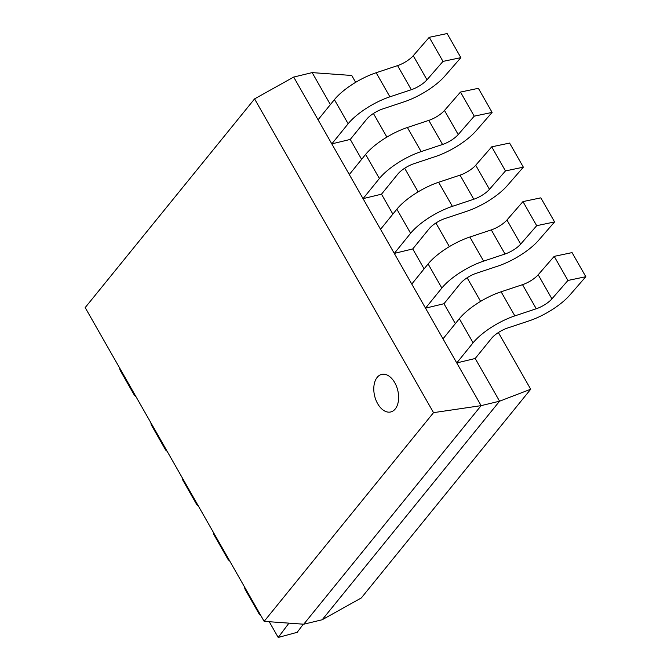<?xml version="1.0" encoding="UTF-8"?>
<svg xmlns="http://www.w3.org/2000/svg" width="671" height="671" viewBox="0 0 671 671"><rect width="100%" height="100%" fill="white"/><g stroke="black" fill="none" stroke-linecap="round" stroke-linejoin="round"><path stroke-width="1.01" d="M382.629 108.97A15.005 5.032 150.3 0 0 366.601 119.304L350.27 139.425L331.81 143.871L348.14 123.758A39.103 13.118 -29.7 0 1 389.901 96.825L411.315 89.713A15.005 5.032 150.3 0 0 426.982 79.807L442.994 61.405L460.868 57.647L444.856 76.049A39.103 13.118 -29.7 0 1 404.043 101.849L382.629 108.97M442.994 61.405L429.247 37.308L413.244 55.71A15.005 5.032 150.3 0 1 397.576 65.615L376.163 72.736A39.103 13.118 -29.7 0 0 334.393 99.66L318.062 119.782L331.81 143.871M429.247 37.308L447.129 33.55L460.868 57.647M167.129 451.264A39.103 13.118 -29.7 0 1 165.318 449.478A39.103 13.118 -29.7 0 1 164.705 447.012M165.318 449.478L151.579 425.38A39.103 13.118 -29.7 0 1 150.958 422.915M198.364 506.026A39.103 13.118 -29.7 0 1 196.561 504.24A39.103 13.118 -29.7 0 1 195.94 501.774M196.561 504.24L182.814 480.142A39.103 13.118 -29.7 0 1 182.202 477.685M229.599 560.788A39.103 13.118 -29.7 0 1 227.796 559.002A39.103 13.118 -29.7 0 1 227.175 556.544M227.796 559.002L214.049 534.904A39.103 13.118 -29.7 0 1 213.437 532.447M303.309 624.181L297.194 632.317L278.205 637.45L288.949 623.149M269.239 621.723L278.205 637.45M260.834 615.55A39.103 13.118 -29.7 0 1 259.031 613.772A39.103 13.118 -29.7 0 1 258.419 611.306M259.031 613.772L245.284 589.675A39.103 13.118 -29.7 0 1 244.672 587.209M135.894 396.494A39.103 13.118 -29.7 0 1 134.083 394.716A39.103 13.118 -29.7 0 1 133.47 392.25M134.083 394.716L120.344 370.618A39.103 13.118 -29.7 0 1 119.723 368.153M413.864 163.732A15.005 5.032 150.3 0 0 397.836 174.066L381.505 194.187L363.045 198.641L379.375 178.52A39.103 13.118 -29.7 0 1 421.136 151.596L442.55 144.475A15.005 5.032 150.3 0 0 458.218 134.569L474.229 116.167L492.103 112.409L476.1 130.811A39.103 13.118 -29.7 0 1 435.278 156.611L413.864 163.732M474.229 116.167L460.482 92.07L444.479 110.472A15.005 5.032 150.3 0 1 428.811 120.377L407.398 127.498A39.103 13.118 -29.7 0 0 365.628 154.422L349.306 174.544L363.045 198.641M460.482 92.07L478.364 88.312L492.103 112.409M445.099 218.503A15.005 5.032 150.3 0 0 429.071 228.836L412.74 248.949L394.28 253.403L410.61 233.282A39.103 13.118 -29.7 0 1 452.38 206.358L473.793 199.237A15.005 5.032 150.3 0 0 489.461 189.331L505.464 170.929L523.346 167.171L507.335 185.573A39.103 13.118 -29.7 0 1 466.513 211.382L445.099 218.503M505.464 170.929L491.726 146.832L475.714 165.234A15.005 5.032 150.3 0 1 460.046 175.139L438.633 182.26A39.103 13.118 -29.7 0 0 396.871 209.184L380.541 229.306L394.28 253.403M491.726 146.832L509.599 143.074L523.346 167.171M476.335 273.265A15.005 5.032 150.3 0 0 460.306 283.598L443.976 303.72L425.523 308.165L441.845 288.044A39.103 13.118 -29.7 0 1 483.615 261.12L505.028 253.999A15.005 5.032 150.3 0 0 520.696 244.093L536.699 225.691L554.582 221.933L538.57 240.344A39.103 13.118 -29.7 0 1 497.748 266.144L476.335 273.265M536.699 225.691L522.961 201.594L506.949 220.004A15.005 5.032 150.3 0 1 491.281 229.901L469.868 237.022A39.103 13.118 -29.7 0 0 428.106 263.946L411.776 284.068L425.523 308.165M522.961 201.594L540.834 197.844L554.582 221.933M507.57 328.027A15.005 5.032 150.3 0 0 491.541 338.36L475.211 358.482L456.758 362.927L473.089 342.806A39.103 13.118 -29.7 0 1 514.85 315.882L536.263 308.761A15.005 5.032 150.3 0 0 551.931 298.863L567.943 280.461L585.817 276.704L569.805 295.106A39.103 13.118 -29.7 0 1 528.991 320.906L507.57 328.027M567.943 280.461L554.196 256.364L538.184 274.766A15.005 5.032 150.3 0 1 522.516 284.672L501.103 291.784A39.103 13.118 -29.7 0 0 459.341 318.717L443.011 338.83L456.758 362.927M554.196 256.364L572.069 252.606L585.817 276.704M395.227 408.991A19.325 11.893 -103.6 0 0 396.502 386.353A19.325 11.893 -103.6 0 0 381.673 374.384A19.325 11.893 -103.6 0 0 377.186 377.362A19.325 11.893 -103.6 0 0 375.903 399.991A19.325 11.893 -103.6 0 0 390.732 411.96A19.325 11.893 -103.6 0 0 395.227 408.991A19.325 11.893 -103.6 0 0 396.502 386.353A19.325 11.893 -103.6 0 0 381.673 374.384A19.325 11.893 -103.6 0 0 377.186 377.362A19.325 11.893 -103.6 0 0 375.903 399.991A19.325 11.893 -103.6 0 0 390.732 411.96A19.325 11.893 -103.6 0 0 395.227 408.991M264.148 621.354L433.533 412.648L254.569 98.889L85.183 307.595L264.148 621.354L303.728 624.215L322.189 619.761L499.576 401.199L475.211 358.482M303.728 624.215L481.124 405.645L499.576 401.199L530.711 389.23L361.325 597.936L322.189 619.761M455.341 323.64L443.976 303.72M424.106 268.878L412.74 248.949M392.87 214.116L381.505 194.187M361.635 159.346L350.27 139.425M330.392 104.584L312.158 72.611L293.697 77.064L481.124 405.645L433.533 412.648M254.569 98.889L293.697 77.064M355.655 82.332L351.747 75.471L312.158 72.611M373.428 113.483L386.89 137.094M404.663 168.253L418.125 191.856M435.898 223.015L449.369 246.618M467.133 277.777L480.604 301.388M498.377 332.539L530.711 389.23M334.393 99.66L348.14 123.758M376.163 72.736L389.901 96.825M397.576 65.615L411.315 89.713M413.244 55.71L426.982 79.807M365.628 154.422L379.375 178.52M407.398 127.498L421.136 151.596M428.811 120.377L442.55 144.475M444.479 110.472L458.218 134.569M396.871 209.184L410.61 233.282M438.633 182.26L452.38 206.358M460.046 175.139L473.793 199.237M475.714 165.234L489.461 189.331M428.106 263.946L441.845 288.044M469.868 237.022L483.615 261.12M491.281 229.901L505.028 253.999M506.949 220.004L520.696 244.093M459.341 318.717L473.089 342.806M501.103 291.784L514.85 315.882M522.516 284.672L536.263 308.761M538.184 274.766L551.931 298.863"/></g></svg>
